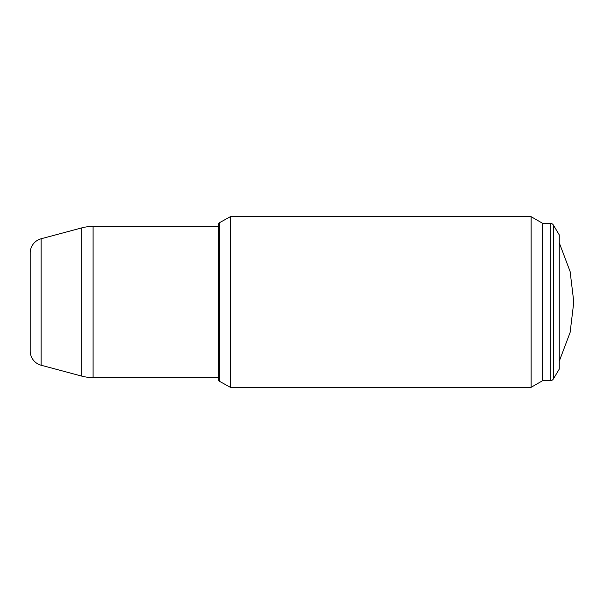 <?xml version="1.0" encoding="UTF-8"?>
<svg xmlns="http://www.w3.org/2000/svg" width="604" height="604" viewBox="0 0 604 604"><rect width="100%" height="100%" fill="white"/><g stroke="black" fill="none" stroke-linecap="round" stroke-linejoin="round"><path stroke-width="0.91" d="M218.603 226.402L93.091 226.402A44.122 44.122 0 0 0 81.676 227.904L41.102 238.776A14.707 14.707 0 0 0 30.2 252.985L30.2 351.015A14.707 14.707 0 0 0 41.102 365.224L81.676 376.096A44.122 44.122 0 0 0 93.091 377.598L218.603 377.598M219.365 222.763L219.365 381.237A1.472 1.472 0 0 1 218.603 379.946L218.603 224.054A1.472 1.472 0 0 1 219.365 222.763L230.373 216.693L531.143 216.693L542.603 223.314L550.259 223.314A3.677 3.677 0 0 1 553.415 225.111L559.259 234.896L559.259 369.104L553.415 378.889L553.415 225.111M219.365 381.237L230.373 387.307L531.143 387.307L531.143 216.693M230.373 216.693L230.373 387.307M531.143 387.307L542.603 380.686L542.603 223.314M542.603 380.686L550.259 380.686A3.677 3.677 0 0 0 553.415 378.889M41.102 238.776L41.102 365.224M81.676 227.904L81.676 376.096M93.091 226.402L93.091 377.598M550.259 223.314L550.259 380.686M559.259 242.793L570.108 271.513L573.8 302L570.108 332.487L559.259 361.207"/></g></svg>
